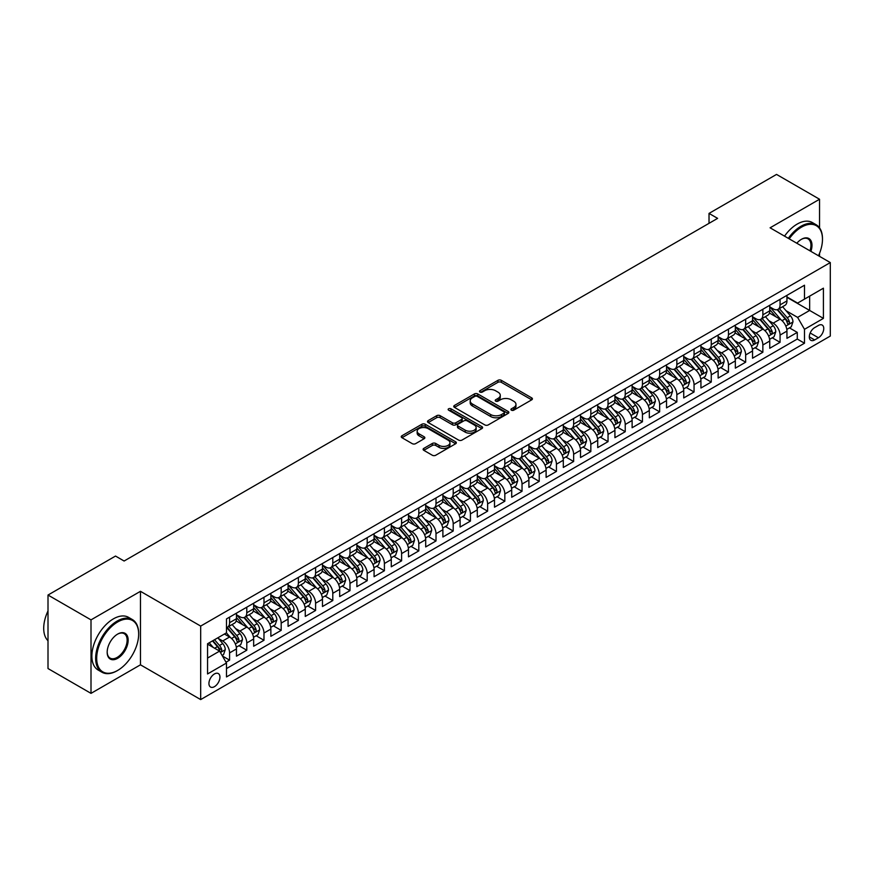 <?xml version="1.0" encoding="UTF-8"?>
<svg xmlns="http://www.w3.org/2000/svg" width="874" height="874" viewBox="0 0 874 874"><rect width="100%" height="100%" fill="white"/><g stroke="black" fill="none" stroke-linecap="round" stroke-linejoin="round"><path stroke-width="1.31" d="M511.41 410.19A1.672 0.961 0 0 0 513.77 410.19L531.709 399.833A2.393 1.377 0 0 0 532.408 398.85A2.393 1.377 0 0 0 531.709 397.878L501.315 380.332A2.393 1.377 0 0 0 497.94 380.332L480.001 390.689A1.672 0.961 0 0 0 479.509 391.377A1.672 0.961 0 0 0 480.001 392.055A1.672 0.961 0 0 0 482.361 392.055L484.688 390.711A7.637 4.414 0 0 1 495.492 390.711L498.027 392.175A7.637 4.414 0 0 1 500.267 395.299A7.637 4.414 0 0 1 498.027 398.413L495.7 399.757A1.672 0.961 0 0 0 495.219 400.434A1.672 0.961 0 0 0 495.7 401.122A1.672 0.961 0 0 0 498.071 401.122L500.387 399.779A7.637 4.414 0 0 1 511.192 399.779L513.726 401.242A7.637 4.414 0 0 1 515.966 404.367A7.637 4.414 0 0 1 513.726 407.481L511.41 408.824A1.672 0.961 0 0 0 510.919 409.502A1.672 0.961 0 0 0 511.41 410.19L511.41 408.824M214.436 686.669A7.79 4.49 120 0 0 219.527 679.808A7.79 4.49 120 0 0 218.336 673.57A7.79 4.49 120 0 0 214.436 673.952A7.79 4.49 120 0 0 209.356 680.813A7.79 4.49 120 0 0 210.547 687.051A7.79 4.49 120 0 0 214.436 686.669M423.814 448.384A2.393 1.377 0 0 0 423.114 449.356A2.393 1.377 0 0 0 423.814 450.329L432.335 455.256A2.393 1.377 0 0 0 435.722 455.256L455.638 443.752A2.393 1.377 0 0 0 456.337 442.768A2.393 1.377 0 0 0 455.638 441.796L425.245 424.251A2.393 1.377 0 0 0 421.869 424.251L401.942 435.755A2.393 1.377 0 0 0 401.242 436.727A2.393 1.377 0 0 0 401.942 437.699L412.244 443.653A2.393 1.377 0 0 0 415.62 443.653L424.152 438.726A2.393 1.377 0 0 0 424.851 437.754A2.393 1.377 0 0 0 424.152 436.782L419.039 433.832A6.391 3.693 0 0 1 417.171 431.221A6.391 3.693 0 0 1 421.115 427.812A6.391 3.693 0 0 1 428.074 428.61L448.089 440.168A6.391 3.693 0 0 1 449.957 442.768A6.391 3.693 0 0 1 446.013 446.177A6.391 3.693 0 0 1 439.054 445.379L435.722 443.457A2.393 1.377 0 0 0 432.335 443.457L423.814 448.384L423.814 450.329L432.335 445.445L432.335 443.457M140.463 591.316L91.005 619.874L48.004 595.041L48.004 668.544L91.005 693.366L140.463 664.819L200.681 699.582L200.681 626.079L140.463 591.316L140.463 664.819M819.55 227.874L819.55 199.25L770.092 227.808L830.3 262.571L200.681 626.079M819.55 199.25L776.538 174.418L709.022 213.409L709.022 223.34M48.004 595.041L115.521 556.061L124.119 561.021L717.62 218.369L709.022 213.409M484.852 424.928A2.393 1.377 0 0 0 488.227 424.928L508.155 413.424A2.393 1.377 0 0 0 508.854 412.452A2.393 1.377 0 0 0 508.155 411.479L477.761 393.934A2.393 1.377 0 0 0 474.385 393.934L454.458 405.438A2.393 1.377 0 0 0 453.759 406.41A2.393 1.377 0 0 0 454.458 407.382L484.852 424.928M449.302 410.551A1.672 0.961 0 0 1 450.995 410.78L450.995 408.803L481.902 426.643A2.393 1.377 0 0 1 482.601 427.615A2.393 1.377 0 0 1 481.902 428.588L461.975 440.092A2.393 1.377 0 0 1 458.599 440.092L428.205 422.546L428.205 420.591A2.393 1.377 0 0 0 427.506 421.574A2.393 1.377 0 0 0 428.205 422.546M428.205 420.591L436.727 415.674A2.393 1.377 0 0 1 440.103 415.674L452.437 422.787A2.393 1.377 0 0 0 455.813 422.787L461.472 419.52A2.393 1.377 0 0 0 462.171 418.548A2.393 1.377 0 0 0 461.472 417.575L448.635 410.168A1.672 0.961 0 0 1 448.144 409.48A1.672 0.961 0 0 1 449.181 408.584A1.672 0.961 0 0 1 450.995 408.803M226.005 662.208L229.578 660.143L222.433 656.024M218.38 638.479L222.695 640.981A9.734 5.615 60 0 1 229.578 652.9L236.461 648.923L236.461 656.177L246.785 650.212L238.952 645.7M235.576 628.548L239.902 631.05A9.734 5.615 60 0 1 246.785 642.969L253.657 638.992L253.657 646.247L263.981 640.281L256.158 635.759M252.783 618.617L257.098 621.119A9.734 5.615 60 0 1 263.981 633.027L270.864 629.061L270.864 636.305L281.188 630.351L273.354 625.828M269.99 608.686L274.305 611.177A9.734 5.615 60 0 1 281.188 623.096L288.07 619.131L288.07 626.374L298.384 620.42L290.561 615.897M287.185 598.756L291.512 601.246A9.734 5.615 60 0 1 298.384 613.166L305.266 609.2L305.266 616.443L315.59 610.489L307.768 605.966M304.392 588.825L308.708 591.316A9.734 5.615 60 0 1 315.59 603.235L322.473 599.269L322.473 606.512L332.797 600.558L324.964 596.035M321.588 578.894L325.915 581.385A9.734 5.615 60 0 1 332.797 593.304L339.68 589.327L339.68 596.581L349.993 590.627L342.171 586.104M338.795 568.963L343.111 571.454A9.734 5.615 60 0 1 349.993 583.373L356.876 579.396L356.876 586.651L367.2 580.697L359.367 576.174M356.002 559.032L360.317 561.523A9.734 5.615 60 0 1 367.2 573.442L374.083 569.466L374.083 576.72L384.407 570.755L376.574 566.243M373.198 549.101L377.524 551.592A9.734 5.615 60 0 1 384.407 563.511L391.279 559.535L391.279 566.789L401.603 560.824L393.781 556.312M390.405 539.16L394.72 541.662A9.734 5.615 60 0 1 401.603 553.581L408.486 549.604L408.486 556.858L418.81 550.893L410.977 546.381M407.612 529.229L411.927 531.731A9.734 5.615 60 0 1 418.81 543.65L425.693 539.673L425.693 546.927L436.006 540.962L428.184 536.439M424.808 519.298L429.134 521.789A9.734 5.615 60 0 1 436.006 533.708L442.889 529.742L442.889 536.986L453.213 531.031L445.39 526.509M442.015 509.367L446.33 511.858A9.734 5.615 60 0 1 453.213 523.777L460.095 519.812L460.095 527.055L470.42 521.101L462.586 516.578M459.221 499.436L463.537 501.927A9.734 5.615 60 0 1 470.42 513.846L477.302 509.881L477.302 517.124L487.616 511.17L479.793 506.647M476.417 489.506L480.733 491.996A9.734 5.615 60 0 1 487.616 503.916L494.498 499.939L494.498 507.193L504.822 501.239L497 496.716M493.624 479.575L497.94 482.066A9.734 5.615 60 0 1 504.822 493.985L511.705 490.008L511.705 497.262L522.029 491.308L514.196 486.785M510.82 469.644L515.147 472.135A9.734 5.615 60 0 1 522.029 484.054L528.901 480.077L528.901 487.331L539.225 481.366L531.403 476.854M528.027 459.713L532.342 462.204A9.734 5.615 60 0 1 539.225 474.123L546.108 470.146L546.108 477.401L556.432 471.436L548.599 466.924M545.234 449.782L549.549 452.273A9.734 5.615 60 0 1 556.432 464.192L563.315 460.216L563.315 467.47L573.639 461.505L565.806 456.993M562.43 439.841L566.756 442.342A9.734 5.615 60 0 1 573.639 454.262L580.511 450.285L580.511 457.539L590.835 451.574L583.013 447.051M579.637 429.91L583.952 432.412A9.734 5.615 60 0 1 590.835 444.32L597.718 440.354L597.718 447.597L608.042 441.643L600.209 437.12M596.844 419.979L601.159 422.47A9.734 5.615 60 0 1 608.042 434.389L614.925 430.423L614.925 437.666L625.238 431.712L617.415 427.189M614.04 410.048L618.366 412.539A9.734 5.615 60 0 1 625.238 424.458L632.12 420.492L632.12 427.736L642.445 421.781L634.622 417.259M631.246 400.117L635.562 402.608A9.734 5.615 60 0 1 642.445 414.527L649.327 410.562L649.327 417.805L659.651 411.851L651.818 407.328M648.442 390.186L652.769 392.677A9.734 5.615 60 0 1 659.651 404.596L666.534 400.62L666.534 407.874L676.847 401.92L669.025 397.397M665.649 380.256L669.965 382.746A9.734 5.615 60 0 1 676.847 394.666L683.73 390.689L683.73 397.943L694.054 391.989L686.221 387.466M682.856 370.325L687.172 372.816A9.734 5.615 60 0 1 694.054 384.735L700.937 380.758L700.937 388.012L711.261 382.047L703.428 377.535M700.052 360.394L704.378 362.885A9.734 5.615 60 0 1 711.261 374.804L718.133 370.827L718.133 378.081L728.457 372.116L720.635 367.604M717.259 350.452L721.574 352.954A9.734 5.615 60 0 1 728.457 364.873L735.34 360.896L735.34 368.151L745.664 362.186L737.831 357.674M734.466 340.521L738.781 343.023A9.734 5.615 60 0 1 745.664 354.942L752.547 350.966L752.547 358.22L762.86 352.255L755.038 347.732M751.662 330.591L755.988 333.081A9.734 5.615 60 0 1 762.86 345.001L769.743 341.035L769.743 348.278L780.067 342.324L780.067 335.07A9.734 5.615 -120 0 0 773.184 323.151L768.869 320.66M772.245 337.801L780.067 342.324M236.461 648.923A9.734 5.615 -120 0 0 229.578 637.004L224.41 634.021M253.657 638.992A9.734 5.615 -120 0 0 246.785 627.073L236.144 620.933M270.864 629.061A9.734 5.615 -120 0 0 263.981 617.142L253.34 611.002M288.07 619.131A9.734 5.615 -120 0 0 281.188 607.212L270.547 601.072M305.266 609.2A9.734 5.615 -120 0 0 298.384 597.281L287.754 591.13M322.473 599.269A9.734 5.615 -120 0 0 315.59 587.35L304.95 581.199M339.68 589.327A9.734 5.615 -120 0 0 332.797 577.408L322.156 571.268M356.876 579.396A9.734 5.615 -120 0 0 349.993 567.477L339.363 561.337M374.083 569.466A9.734 5.615 -120 0 0 367.2 557.546L356.559 551.407M391.279 559.535A9.734 5.615 -120 0 0 384.407 547.616L373.766 541.476M408.486 549.604A9.734 5.615 -120 0 0 401.603 537.685L390.962 531.545M425.693 539.673A9.734 5.615 -120 0 0 418.81 527.754L408.169 521.614M442.889 529.742A9.734 5.615 -120 0 0 436.006 517.823L425.376 511.683M460.095 519.812A9.734 5.615 -120 0 0 453.213 507.892L442.572 501.752M477.302 509.881A9.734 5.615 -120 0 0 470.42 497.962L459.779 491.811M494.498 499.939A9.734 5.615 -120 0 0 487.616 488.031L476.986 481.88M511.705 490.008A9.734 5.615 -120 0 0 504.822 478.089L494.181 471.949M528.901 480.077A9.734 5.615 -120 0 0 522.029 468.158L511.388 462.018M546.108 470.146A9.734 5.615 -120 0 0 539.225 458.227L528.584 452.087M563.315 460.216A9.734 5.615 -120 0 0 556.432 448.296L545.791 442.157M580.511 450.285A9.734 5.615 -120 0 0 573.639 438.366L562.998 432.226M597.718 440.354A9.734 5.615 -120 0 0 590.835 428.435L580.194 422.295M614.925 430.423A9.734 5.615 -120 0 0 608.042 418.504L597.401 412.364M632.12 420.492A9.734 5.615 -120 0 0 625.238 408.573L614.608 402.422M649.327 410.562A9.734 5.615 -120 0 0 642.445 398.642L631.804 392.492M666.534 400.62A9.734 5.615 -120 0 0 659.651 388.701L649.011 382.561M683.73 390.689A9.734 5.615 -120 0 0 676.847 378.77L666.207 372.63M700.937 380.758A9.734 5.615 -120 0 0 694.054 368.839L683.413 362.699M718.133 370.827A9.734 5.615 -120 0 0 711.261 358.908L700.62 352.768M735.34 360.896A9.734 5.615 -120 0 0 728.457 348.977L717.816 342.837M752.547 350.966A9.734 5.615 -120 0 0 745.664 339.046L735.023 332.907M769.743 341.035A9.734 5.615 -120 0 0 762.86 329.116L752.23 322.976M818.435 325.445L814.644 327.63A7.538 4.359 120 0 0 809.717 334.272A7.538 4.359 120 0 0 810.875 340.314A7.538 4.359 120 0 0 814.644 339.942L818.435 337.757A7.538 4.359 120 0 0 823.352 331.104A7.538 4.359 120 0 0 822.205 325.062A7.538 4.359 120 0 0 818.435 325.445M200.681 699.582L830.3 336.064L830.3 262.571M207.553 658.056L219.603 651.108L226.475 663.027L226.475 676.935L804.495 343.22L804.495 329.312L797.612 317.393L786.076 310.729M226.475 663.027L207.553 673.952L207.553 643.756L226.475 632.831L226.475 618.923L804.495 285.219L804.495 299.116L823.417 288.191L823.417 318.387L804.495 329.312M236.461 614.761L239.902 616.749A9.734 5.615 60 0 0 244.764 617.23L251.646 613.253A9.734 5.615 -120 0 0 253.657 608.796L253.657 603.235M253.657 604.83L257.098 606.807A9.734 5.615 60 0 0 261.971 607.299L268.853 603.322A9.734 5.615 -120 0 0 270.864 598.865L270.864 593.304M270.864 594.888L274.305 596.876A9.734 5.615 60 0 0 279.167 597.357L286.049 593.391A9.734 5.615 -120 0 0 288.07 588.934L288.07 583.373M288.07 584.957L291.512 586.946A9.734 5.615 60 0 0 296.373 587.426L303.256 583.461A9.734 5.615 -120 0 0 305.266 579.003L305.266 573.442M305.266 575.026L308.708 577.015A9.734 5.615 60 0 0 313.58 577.495L320.452 573.53A9.734 5.615 -120 0 0 322.473 569.072L322.473 563.511M322.473 565.096L325.915 567.084A9.734 5.615 60 0 0 330.776 567.565L337.659 563.588A9.734 5.615 -120 0 0 339.68 559.142L339.68 553.581M339.68 555.165L343.111 557.153A9.734 5.615 60 0 0 347.983 557.634L354.866 553.657A9.734 5.615 -120 0 0 356.876 549.211L356.876 543.639M356.876 545.234L360.317 547.222A9.734 5.615 60 0 0 365.179 547.703L372.062 543.726A9.734 5.615 -120 0 0 374.083 539.269L374.083 533.708M374.083 535.303L377.524 537.292A9.734 5.615 60 0 0 382.386 537.772L389.269 533.796A9.734 5.615 -120 0 0 391.279 529.338L391.279 523.777M391.279 525.372L394.72 527.361A9.734 5.615 60 0 0 399.593 527.841L406.476 523.865A9.734 5.615 -120 0 0 408.486 519.407L408.486 513.846M408.486 515.442L411.927 517.419A9.734 5.615 60 0 0 416.789 517.911L423.672 513.934A9.734 5.615 -120 0 0 425.693 509.476L425.693 503.916M425.693 505.511L429.134 507.488A9.734 5.615 60 0 0 433.996 507.969L440.878 504.003A9.734 5.615 -120 0 0 442.889 499.546L442.889 493.985M442.889 495.569L446.33 497.557A9.734 5.615 60 0 0 451.202 498.038L458.074 494.072A9.734 5.615 -120 0 0 460.095 489.615L460.095 484.054M460.095 485.638L463.537 487.626A9.734 5.615 60 0 0 468.398 488.107L475.281 484.141A9.734 5.615 -120 0 0 477.302 479.684L477.302 474.123M477.302 475.707L480.733 477.696A9.734 5.615 60 0 0 485.605 478.176L492.488 474.211A9.734 5.615 -120 0 0 494.498 469.753L494.498 464.192M494.498 465.776L497.94 467.765A9.734 5.615 60 0 0 502.801 468.246L509.684 464.269A9.734 5.615 -120 0 0 511.705 459.822L511.705 454.262M511.705 455.846L515.147 457.834A9.734 5.615 60 0 0 520.008 458.315L526.891 454.338A9.734 5.615 -120 0 0 528.901 449.892L528.901 444.32M528.901 445.915L532.342 447.903A9.734 5.615 60 0 0 537.215 448.384L544.098 444.407A9.734 5.615 -120 0 0 546.108 439.95L546.108 434.389M546.108 435.984L549.549 437.972A9.734 5.615 60 0 0 554.411 438.453L561.294 434.476A9.734 5.615 -120 0 0 563.315 430.019L563.315 424.458M563.315 426.053L566.756 428.042A9.734 5.615 60 0 0 571.618 428.522L578.501 424.546A9.734 5.615 -120 0 0 580.511 420.088L580.511 414.527M580.511 416.122L583.952 418.1A9.734 5.615 60 0 0 588.825 418.591L595.707 414.615A9.734 5.615 -120 0 0 597.718 410.157L597.718 404.596M597.718 406.181L601.159 408.169A9.734 5.615 60 0 0 606.021 408.65L612.903 404.684A9.734 5.615 -120 0 0 614.925 400.226L614.925 394.666M614.925 396.25L618.366 398.238A9.734 5.615 60 0 0 623.228 398.719L630.11 394.753A9.734 5.615 -120 0 0 632.12 390.296L632.12 384.735M632.12 386.319L635.562 388.307A9.734 5.615 60 0 0 640.434 388.788L647.306 384.822A9.734 5.615 -120 0 0 649.327 380.365L649.327 374.804M649.327 376.388L652.769 378.376A9.734 5.615 60 0 0 657.63 378.857L664.513 374.88A9.734 5.615 -120 0 0 666.534 370.434L666.534 364.873M666.534 366.457L669.965 368.446A9.734 5.615 60 0 0 674.837 368.926L681.72 364.95A9.734 5.615 -120 0 0 683.73 360.503L683.73 354.931M683.73 356.526L687.172 358.515A9.734 5.615 60 0 0 692.033 358.996L698.916 355.019A9.734 5.615 -120 0 0 700.937 350.561L700.937 345.001M700.937 346.596L704.378 348.584A9.734 5.615 60 0 0 709.24 349.065L716.123 345.088A9.734 5.615 -120 0 0 718.133 340.631L718.133 335.07M718.133 336.665L721.574 338.653A9.734 5.615 60 0 0 726.447 339.134L733.33 335.157A9.734 5.615 -120 0 0 735.34 330.7L735.34 325.139M735.34 326.734L738.781 328.711A9.734 5.615 60 0 0 743.643 329.203L750.526 325.226A9.734 5.615 -120 0 0 752.547 320.769L752.547 315.208M752.547 316.803L755.988 318.781A9.734 5.615 60 0 0 760.85 319.261L767.733 315.296A9.734 5.615 -120 0 0 769.743 310.838L769.743 305.277M226.475 668.588L797.274 339.046L797.274 332.393L786.95 338.347L786.95 331.104A9.734 5.615 -120 0 0 780.067 319.185L769.426 313.045M769.743 306.861L773.184 308.85A9.734 5.615 -120 0 0 778.057 309.33A9.734 5.615 -120 0 0 780.067 304.884L780.067 299.312M778.057 309.33L784.928 305.365A9.734 5.615 -120 0 0 786.95 300.907L786.95 295.346M229.578 617.142L229.578 622.703A9.734 5.615 60 0 1 227.557 627.161A9.734 5.615 60 0 1 226.475 627.554M227.557 627.161L234.44 623.184A9.734 5.615 -120 0 0 236.461 618.726L236.461 613.166M246.785 607.212L246.785 612.772A9.734 5.615 60 0 1 244.764 617.23M263.981 597.281L263.981 602.841A9.734 5.615 60 0 1 261.971 607.299M281.188 587.35L281.188 592.911A9.734 5.615 60 0 1 279.167 597.357M298.384 577.408L298.384 582.98A9.734 5.615 60 0 1 296.373 587.426M315.59 567.477L315.59 573.038A9.734 5.615 60 0 1 313.58 577.495M332.797 557.546L332.797 563.107A9.734 5.615 60 0 1 330.776 567.565M349.993 547.616L349.993 553.176A9.734 5.615 60 0 1 347.983 557.634M367.2 537.685L367.2 543.246A9.734 5.615 60 0 1 365.179 547.703M384.407 527.754L384.407 533.315A9.734 5.615 60 0 1 382.386 537.772M401.603 517.823L401.603 523.384A9.734 5.615 60 0 1 399.593 527.841M418.81 507.892L418.81 513.453A9.734 5.615 60 0 1 416.789 517.911M436.006 497.962L436.006 503.522A9.734 5.615 60 0 1 433.996 507.969M453.213 488.02L453.213 493.591A9.734 5.615 60 0 1 451.202 498.038M470.42 478.089L470.42 483.661A9.734 5.615 60 0 1 468.398 488.107M487.616 468.158L487.616 473.719A9.734 5.615 60 0 1 485.605 478.176M504.822 458.227L504.822 463.788A9.734 5.615 60 0 1 502.801 468.246M522.029 448.296L522.029 453.857A9.734 5.615 60 0 1 520.008 458.315M539.225 438.366L539.225 443.926A9.734 5.615 60 0 1 537.215 448.384M556.432 428.435L556.432 433.996A9.734 5.615 60 0 1 554.411 438.453M573.639 418.504L573.639 424.065A9.734 5.615 60 0 1 571.618 428.522M590.835 408.573L590.835 414.134A9.734 5.615 60 0 1 588.825 418.591M608.042 398.642L608.042 404.203A9.734 5.615 60 0 1 606.021 408.65M625.238 388.701L625.238 394.272A9.734 5.615 60 0 1 623.228 398.719M642.445 378.77L642.445 384.331A9.734 5.615 60 0 1 640.434 388.788M659.651 368.839L659.651 374.4A9.734 5.615 60 0 1 657.63 378.857M676.847 358.908L676.847 364.469A9.734 5.615 60 0 1 674.837 368.926M694.054 348.977L694.054 354.538A9.734 5.615 60 0 1 692.033 358.996M711.261 339.046L711.261 344.607A9.734 5.615 60 0 1 709.24 349.065M728.457 329.116L728.457 334.676A9.734 5.615 60 0 1 726.447 339.134M745.664 319.185L745.664 324.746A9.734 5.615 60 0 1 743.643 329.203M762.86 309.254L762.86 314.815A9.734 5.615 60 0 1 760.85 319.261M762.86 345.001L762.86 352.255M745.664 354.942L745.664 362.186M728.457 364.873L728.457 372.116M711.261 374.804L711.261 382.047M694.054 384.735L694.054 391.989M676.847 394.666L676.847 401.92M659.651 404.596L659.651 411.851M642.445 414.527L642.445 421.781M625.238 424.458L625.238 431.712M608.042 434.389L608.042 441.643M590.835 444.32L590.835 451.574M573.639 454.262L573.639 461.505M556.432 464.192L556.432 471.436M539.225 474.123L539.225 481.366M522.029 484.054L522.029 491.308M504.822 493.985L504.822 501.239M487.616 503.916L487.616 511.17M470.42 513.846L470.42 521.101M453.213 523.777L453.213 531.031M436.006 533.708L436.006 540.962M418.81 543.65L418.81 550.893M401.603 553.581L401.603 560.824M384.407 563.511L384.407 570.755M367.2 573.442L367.2 580.697M349.993 583.373L349.993 590.627M332.797 593.304L332.797 600.558M315.59 603.235L315.59 610.489M298.384 613.166L298.384 620.42M281.188 623.096L281.188 630.351M263.981 633.027L263.981 640.281M246.785 642.969L246.785 650.212M229.578 652.9L229.578 660.143M219.603 651.108L207.553 644.16M797.612 317.393L809.652 310.445L809.652 296.144L823.417 288.191M786.95 297.335L823.417 318.387M786.95 296.931L797.612 303.092L804.495 299.116M819.55 256.366L819.55 253.307M91.005 619.874L91.005 693.366M789.441 327.87L797.274 332.393M797.274 339.046L804.495 343.22M512.077 410.419L513.726 409.469A7.637 4.414 0 0 0 515.966 406.344L515.966 404.367M500.267 395.299L500.267 397.277A7.637 4.414 0 0 1 498.027 400.401L496.377 401.352M531.676 399.844L501.315 382.32A2.393 1.377 0 0 0 497.94 382.32L480.667 392.295M508.122 413.446L477.761 395.922A2.393 1.377 0 0 0 474.385 395.922L454.491 407.404L454.458 405.438M503.937 413.14A1.672 0.961 0 0 0 504.429 412.452A1.672 0.961 0 0 0 503.937 411.774L477.259 396.37A1.672 0.961 0 0 0 474.888 396.37L472.441 397.779A7.637 4.414 0 0 0 470.201 400.904A7.637 4.414 0 0 0 472.441 404.017L490.685 414.549A7.637 4.414 0 0 0 501.49 414.549L503.937 413.14L503.937 415.117A1.672 0.961 0 0 0 504.429 414.44L504.429 412.452M470.201 400.904L470.201 402.892A7.637 4.414 0 0 0 472.441 406.006L472.441 404.017M503.937 415.117L501.49 416.537A7.637 4.414 0 0 1 490.685 416.537L472.441 406.006M428.238 422.557L436.727 417.663L436.727 415.674M462.171 418.548L462.171 420.536A2.393 1.377 0 0 1 461.472 421.508L455.813 424.775A2.393 1.377 0 0 1 452.437 424.775L440.103 417.663A2.393 1.377 0 0 0 436.727 417.663M450.995 410.78L481.869 428.61M465.23 430.172A6.391 3.693 0 0 0 472.189 430.969A6.391 3.693 0 0 0 476.133 427.561A6.391 3.693 0 0 0 474.254 424.961L467.208 420.886A2.393 1.377 0 0 0 463.832 420.886L458.173 424.152A2.393 1.377 0 0 0 457.473 425.125A2.393 1.377 0 0 0 458.173 426.097L465.23 430.172L465.23 432.16A6.391 3.693 0 0 0 472.189 432.958A6.391 3.693 0 0 0 476.133 429.549L476.133 427.561M457.473 425.125L457.473 427.113A2.393 1.377 0 0 0 458.173 428.085L458.173 426.097M465.23 432.16L458.173 428.085M449.957 442.768L449.957 444.757A6.391 3.693 0 0 1 446.013 448.165A6.391 3.693 0 0 1 439.054 447.368L435.722 445.445A2.393 1.377 0 0 0 432.335 445.445M417.171 431.221L417.171 433.209A6.391 3.693 0 0 0 419.039 435.82L419.039 433.832M424.119 438.748L419.039 435.82M455.638 441.796L455.638 443.752L425.245 426.239A2.393 1.377 0 0 0 421.869 426.239L401.974 437.721M786.808 329.4L791.254 326.832L792.969 321.861A6.446 3.725 -120 0 0 790.457 315.809L782.601 306.708M781.028 319.808L771.698 309.014A18.616 10.75 -120 0 0 769.743 306.971M775.915 316.781L770.693 310.751A15.448 8.915 -120 0 0 769.743 309.713M777.172 309.68L785.125 318.89A6.446 3.725 60 0 1 787.419 323.325C788.392 324.625 789.08 324.232 789.484 322.135A6.446 3.725 -120 0 0 787.19 317.699L779.335 308.598M777.641 309.538L786.185 319.425A3.288 1.901 60 0 1 787.015 320.714L789.484 322.135M787.419 323.325L787.889 324.09M818.501 255.754A29.683 17.141 120 0 0 822.478 239.279A29.683 17.141 120 0 0 801.48 227.164A29.683 17.141 120 0 0 789.2 238.842M788.315 238.329A30.415 17.556 -60 0 1 800.966 226.268A30.415 17.556 -60 0 1 816.174 224.76A30.415 17.556 -60 0 1 822.478 238.678A30.415 17.556 -60 0 1 822.467 238.984M796.815 243.234A14.836 8.565 -60 0 1 801.48 239.279L801.48 239.279A14.836 8.565 -60 0 1 810.886 251.362M784.535 236.144A30.415 17.556 -60 0 1 797.186 224.083A30.415 17.556 -60 0 1 812.394 222.575L816.174 224.76M809.98 250.838A14.115 8.15 120 0 0 808.024 238.875A14.115 8.15 120 0 0 801.229 239.432M117.16 670.729L117.673 670.424A29.683 17.141 120 0 0 138.66 634.076A29.683 17.141 120 0 0 117.673 621.96A29.683 17.141 120 0 0 96.686 658.308A29.683 17.141 120 0 0 117.673 670.424L117.16 670.729A30.415 17.556 -60 0 1 101.952 672.226A30.415 17.556 -60 0 1 97.287 647.863A30.415 17.556 -60 0 1 117.16 621.064A30.415 17.556 -60 0 1 132.356 619.557A30.415 17.556 -60 0 1 138.66 633.475A30.415 17.556 -60 0 1 138.66 633.781M117.673 658.308A14.836 8.565 -60 0 1 107.174 652.255A14.836 8.565 -60 0 1 117.673 634.076L117.673 634.076A14.836 8.565 -60 0 1 128.161 640.129A14.836 8.565 -60 0 1 117.673 658.308M107.185 651.949A14.115 8.15 120 0 0 110.102 658.111A14.115 8.15 120 0 0 117.16 657.412A14.115 8.15 120 0 0 126.369 644.979A14.115 8.15 120 0 0 124.206 633.672A14.115 8.15 120 0 0 117.411 634.229M101.952 672.226L98.161 670.041A30.415 17.556 -60 0 1 93.507 645.678A30.415 17.556 -60 0 1 113.369 618.879A30.415 17.556 -60 0 1 128.576 617.372L132.356 619.557M48.004 640.729A30.415 17.556 -60 0 1 48.004 610.937M769.601 339.331L774.047 336.763L775.762 331.792A6.446 3.725 -120 0 0 773.261 325.74L765.395 316.639M763.821 329.738L754.502 318.955A18.616 10.75 -120 0 0 752.547 316.901M758.708 326.712L753.497 320.682A15.448 8.915 -120 0 0 752.547 319.644M759.976 319.622L767.918 328.821A6.446 3.725 60 0 1 770.223 333.267C771.185 334.556 771.873 334.163 772.288 332.065A6.446 3.725 -120 0 0 769.983 327.63L762.128 318.529M760.446 319.469L768.978 329.356A3.288 1.901 60 0 1 769.808 330.645L772.288 332.065M770.223 333.267L770.693 334.021M752.394 349.261L756.84 346.694L758.566 341.723A6.446 3.725 -120 0 0 756.054 335.671L748.188 326.57M746.615 339.68L737.295 328.886A18.616 10.75 -120 0 0 735.34 326.832M741.502 336.643L736.29 330.612A15.448 8.915 -120 0 0 735.34 329.574M742.769 329.553L750.722 338.751A6.446 3.725 60 0 1 753.017 343.198C753.989 344.487 754.677 344.094 755.081 342.007A6.446 3.725 -120 0 0 752.787 337.561L744.921 328.46M743.239 329.4L751.782 339.287A3.288 1.901 60 0 1 752.612 340.576L755.081 342.007M753.017 343.198L753.486 343.963M735.198 359.192L739.644 356.625L741.36 351.654A6.446 3.725 -120 0 0 738.847 345.601L730.992 336.501M729.419 349.611L720.089 338.817A18.616 10.75 -120 0 0 718.133 336.774M724.306 346.574L719.094 340.543A15.448 8.915 -120 0 0 718.133 339.505M725.562 339.483L733.515 348.682A6.446 3.725 60 0 1 735.821 353.129C736.782 354.418 737.47 354.025 737.885 351.938A6.446 3.725 -120 0 0 735.58 347.491L727.725 338.391M726.032 339.331L734.575 349.218A3.288 1.901 60 0 1 735.405 350.507L737.885 351.938M735.821 353.129L736.279 353.894M717.991 369.123L722.437 366.556L724.153 361.596A6.446 3.725 -120 0 0 721.651 355.543L713.785 346.443M712.212 359.542L702.893 348.748A18.616 10.75 -120 0 0 700.937 346.705M707.099 356.516L701.888 350.474A15.448 8.915 -120 0 0 700.937 349.436M708.366 349.414L716.319 358.613A6.446 3.725 60 0 1 718.614 363.06C719.586 364.36 720.274 363.955 720.679 361.869A6.446 3.725 -120 0 0 718.373 357.422L710.518 348.322M708.836 349.261L717.379 359.148A3.288 1.901 60 0 1 718.199 360.438L720.679 361.869M718.614 363.06L719.084 363.824M700.795 379.054L705.231 376.486L706.957 371.526A6.446 3.725 -120 0 0 704.444 365.474L696.589 356.373M695.005 369.473L685.686 358.679A18.616 10.75 -120 0 0 683.73 356.636M689.903 366.446L684.681 360.405A15.448 8.915 -120 0 0 683.73 359.367M691.159 359.345L699.113 368.544A6.446 3.725 60 0 1 701.407 372.99C702.379 374.291 703.067 373.886 703.472 371.8A6.446 3.725 -120 0 0 701.177 367.353L693.311 358.253M691.629 359.192L700.172 369.079A3.288 1.901 60 0 1 701.003 370.368L703.472 371.8M701.407 372.99L701.877 373.755M683.588 388.985L688.035 386.417L689.75 381.457A6.446 3.725 -120 0 0 687.237 375.405L679.382 366.304M677.809 379.403L668.49 368.609A18.616 10.75 -120 0 0 666.534 366.567M672.696 376.377L667.485 370.336A15.448 8.915 -120 0 0 666.534 369.298M673.963 369.276L681.906 378.486A6.446 3.725 60 0 1 684.211 382.921C685.172 384.221 685.861 383.817 686.276 381.73A6.446 3.725 -120 0 0 683.971 377.284L676.115 368.183M674.422 369.123L682.965 379.021A3.288 1.901 60 0 1 683.796 380.299L686.276 381.73M684.211 382.921L684.681 383.686M666.381 398.915L670.828 396.359L672.554 391.388A6.446 3.725 -120 0 0 670.041 385.336L662.175 376.235M660.602 389.334L651.283 378.54A18.616 10.75 -120 0 0 649.327 376.497M655.489 386.308L650.278 380.266A15.448 8.915 -120 0 0 649.327 379.229M656.756 379.207L664.71 388.417A6.446 3.725 60 0 1 667.004 392.852C667.976 394.152 668.665 393.748 669.069 391.661A6.446 3.725 -120 0 0 666.775 387.226L658.909 378.125M657.226 379.054L665.769 388.952A3.288 1.901 60 0 1 666.589 390.23L669.069 391.661M667.004 392.852L667.474 393.617M649.185 408.857L653.632 406.29L655.347 401.319A6.446 3.725 -120 0 0 652.834 395.267L644.979 386.166M643.406 399.265L634.076 388.471A18.616 10.75 -120 0 0 632.12 386.428M638.293 396.239L633.071 390.197A15.448 8.915 -120 0 0 632.12 389.159M639.549 389.138L647.503 398.347A6.446 3.725 60 0 1 649.797 402.783C650.769 404.083 651.458 403.69 651.862 401.592A6.446 3.725 -120 0 0 649.568 397.157L641.713 388.056M640.019 388.985L648.563 398.883A3.288 1.901 60 0 1 649.393 400.161L651.862 401.592M649.797 402.783L650.267 403.548M631.978 418.788L636.425 416.221L638.14 411.25A6.446 3.725 -120 0 0 635.638 405.197L627.772 396.097M626.199 409.196L616.88 398.402A18.616 10.75 -120 0 0 614.925 396.359M621.086 406.17L615.875 400.139A15.448 8.915 -120 0 0 614.925 399.101M622.354 399.068L630.296 408.278A6.446 3.725 60 0 1 632.601 412.714C633.563 414.014 634.251 413.621 634.666 411.523A6.446 3.725 -120 0 0 632.361 407.087L624.506 397.987M622.812 398.926L631.356 408.813A3.288 1.901 60 0 1 632.186 410.092L634.666 411.523M632.601 412.714L633.071 413.478M614.772 428.719L619.218 426.151L620.944 421.181A6.446 3.725 -120 0 0 618.431 415.128L610.565 406.028M608.992 419.127L599.673 408.344A18.616 10.75 -120 0 0 597.718 406.29M603.879 416.1L598.668 410.07A15.448 8.915 -120 0 0 597.718 409.032M605.147 408.999L613.1 418.209A6.446 3.725 60 0 1 615.394 422.645C616.367 423.945 617.055 423.551 617.459 421.454A6.446 3.725 -120 0 0 615.165 417.018L607.299 407.918M605.616 408.857L614.16 418.744A3.288 1.901 60 0 1 614.99 420.033L617.459 421.454M615.394 422.645L615.864 423.409M597.576 438.65L602.022 436.082L603.737 431.111A6.446 3.725 -120 0 0 601.225 425.059L593.37 415.958M591.796 429.058L582.466 418.275A18.616 10.75 -120 0 0 580.511 416.221M586.683 426.031L581.461 420.001A15.448 8.915 -120 0 0 580.511 418.963M587.94 418.941L595.893 428.14A6.446 3.725 60 0 1 598.198 432.586C599.16 433.875 599.848 433.482 600.252 431.385A6.446 3.725 -120 0 0 597.958 426.949L590.103 417.848M588.41 418.788L596.953 428.675A3.288 1.901 60 0 1 597.783 429.964L600.252 431.385M598.198 432.586L598.657 433.351M580.369 448.581L584.815 446.013L586.53 441.042A6.446 3.725 -120 0 0 584.029 434.99L576.163 425.889M574.589 438.999L565.27 428.205A18.616 10.75 -120 0 0 563.315 426.151M569.477 435.962L564.265 429.932A15.448 8.915 -120 0 0 563.315 428.894M570.744 428.872L578.686 438.071A6.446 3.725 60 0 1 580.991 442.517C581.964 443.806 582.652 443.413 583.056 441.326A6.446 3.725 -120 0 0 580.751 436.88L572.896 427.779M571.214 428.719L579.746 438.606A3.288 1.901 60 0 1 580.576 439.895L583.056 441.326M580.991 442.517L581.461 443.282M563.162 458.511L567.608 455.944L569.335 450.984A6.446 3.725 -120 0 0 566.822 444.921L558.967 435.82M557.383 448.93L548.064 438.136A18.616 10.75 -120 0 0 546.108 436.093M552.27 445.893L547.058 439.862A15.448 8.915 -120 0 0 546.108 438.824M553.537 438.803L561.49 448.001A6.446 3.725 60 0 1 563.785 452.448C564.757 453.737 565.445 453.344 565.849 451.257A6.446 3.725 -120 0 0 563.555 446.811L555.689 437.71M554.007 438.65L562.55 448.537A3.288 1.901 60 0 1 563.38 449.826L565.849 451.257M563.785 452.448L564.254 453.213M545.966 468.442L550.412 465.875L552.128 460.915A6.446 3.725 -120 0 0 549.615 454.862L541.76 445.762M540.187 458.861L530.868 448.067A18.616 10.75 -120 0 0 528.901 446.024M535.074 455.835L529.863 449.793A15.448 8.915 -120 0 0 528.901 448.755M536.341 448.733L544.284 457.932A6.446 3.725 60 0 1 546.589 462.379C547.55 463.679 548.238 463.275 548.654 461.188A6.446 3.725 -120 0 0 546.348 456.741L538.493 447.641M536.8 448.581L545.343 458.468A3.288 1.901 60 0 1 546.174 459.757L548.654 461.188M546.589 462.379L547.058 463.144M528.759 478.373L533.206 475.806L534.932 470.846A6.446 3.725 -120 0 0 532.419 464.793L524.553 455.693M522.98 468.792L513.661 457.998A18.616 10.75 -120 0 0 511.705 455.955M517.867 465.766L512.656 459.724A15.448 8.915 -120 0 0 511.705 458.686M519.134 458.664L527.088 467.863A6.446 3.725 60 0 1 529.382 472.31C530.354 473.61 531.042 473.205 531.447 471.119A6.446 3.725 -120 0 0 529.152 466.672L521.286 457.572M519.604 458.511L528.147 468.409A3.288 1.901 60 0 1 528.967 469.688L531.447 471.119M529.382 472.31L529.852 473.074M511.563 488.304L515.999 485.736L517.725 480.776A6.446 3.725 -120 0 0 515.212 474.724L507.357 465.623M505.773 478.723L496.454 467.929A18.616 10.75 -120 0 0 494.498 465.886M500.671 475.696L495.449 469.655A15.448 8.915 -120 0 0 494.498 468.617M501.927 468.595L509.881 477.805A6.446 3.725 60 0 1 512.175 482.24C513.147 483.541 513.836 483.136 514.24 481.05A6.446 3.725 -120 0 0 511.946 476.614L504.079 467.514M502.397 468.442L510.94 478.34A3.288 1.901 60 0 1 511.771 479.618L514.24 481.05M512.175 482.24L512.645 483.005M494.356 498.235L498.803 495.678L500.518 490.707A6.446 3.725 -120 0 0 498.005 484.655L490.15 475.554M488.577 488.653L479.258 477.859A18.616 10.75 -120 0 0 477.302 475.817M483.464 485.627L478.253 479.586A15.448 8.915 -120 0 0 477.302 478.548M484.731 478.526L492.674 487.736A6.446 3.725 60 0 1 494.979 492.171C495.94 493.471 496.629 493.078 497.044 490.98A6.446 3.725 -120 0 0 494.739 486.545L486.884 477.444M485.19 478.373L493.734 488.271A3.288 1.901 60 0 1 494.564 489.549L497.044 490.98M494.979 492.171L495.449 492.936M477.149 508.176L481.596 505.609L483.322 500.638A6.446 3.725 -120 0 0 480.809 494.586L472.943 485.485M471.37 498.584L462.051 487.79A18.616 10.75 -120 0 0 460.095 485.747M466.257 495.558L461.046 489.516A15.448 8.915 -120 0 0 460.095 488.479M467.524 488.457L475.478 497.667A6.446 3.725 60 0 1 477.772 502.102C478.744 503.402 479.433 503.009 479.837 500.911A6.446 3.725 -120 0 0 477.543 496.476L469.677 487.375M467.994 488.315L476.538 498.202A3.288 1.901 60 0 1 477.357 499.48L479.837 500.911M477.772 502.102L478.242 502.867M459.953 518.107L464.4 515.54L466.115 510.569A6.446 3.725 -120 0 0 463.602 504.517L455.747 495.416M454.174 508.515L444.844 497.721A18.616 10.75 -120 0 0 442.889 495.678M449.061 505.489L443.839 499.458A15.448 8.915 -120 0 0 442.889 498.42M450.318 498.388L458.271 507.597A6.446 3.725 60 0 1 460.565 512.033C461.538 513.333 462.226 512.94 462.63 510.842A6.446 3.725 -120 0 0 460.336 506.407L452.481 497.306M450.787 498.246L459.331 508.133A3.288 1.901 60 0 1 460.161 509.422L462.63 510.842M460.565 512.033L461.035 512.798M442.747 528.038L447.193 525.471L448.908 520.5A6.446 3.725 -120 0 0 446.406 514.447L438.54 505.347M436.967 518.446L427.648 507.663A18.616 10.75 -120 0 0 425.693 505.609M431.854 515.42L426.643 509.389A15.448 8.915 -120 0 0 425.693 508.351M433.122 508.318L441.064 517.528A6.446 3.725 60 0 1 443.369 521.975C444.342 523.264 445.019 522.87 445.434 520.773A6.446 3.725 -120 0 0 443.129 516.337L435.274 507.237M433.591 508.176L442.124 518.063A3.288 1.901 60 0 1 442.954 519.353L445.434 520.773M443.369 521.975L443.839 522.728M425.54 537.969L429.986 535.401L431.712 530.431A6.446 3.725 -120 0 0 429.2 524.378L421.334 515.278M419.76 528.388L410.441 517.594A18.616 10.75 -120 0 0 408.486 515.54M414.647 525.35L409.436 519.32A15.448 8.915 -120 0 0 408.486 518.282M415.915 518.26L423.868 527.459A6.446 3.725 60 0 1 426.162 531.905C427.135 533.195 427.823 532.801 428.227 530.715A6.446 3.725 -120 0 0 425.933 526.268L418.067 517.168M416.385 518.107L424.928 527.994A3.288 1.901 60 0 1 425.758 529.283L428.227 530.715M426.162 531.905L426.632 532.67M408.344 547.9L412.79 545.332L414.505 540.361A6.446 3.725 -120 0 0 411.993 534.309L404.138 525.208M402.564 538.318L393.234 527.525A18.616 10.75 -120 0 0 391.279 525.471M397.452 535.281L392.24 529.251A15.448 8.915 -120 0 0 391.279 528.213M398.708 528.191L406.661 537.39A6.446 3.725 60 0 1 408.966 541.836C409.928 543.125 410.616 542.732 411.031 540.645A6.446 3.725 -120 0 0 408.726 536.199L400.871 527.098M399.178 528.038L407.721 537.925A3.288 1.901 60 0 1 408.551 539.214L411.031 540.645M408.966 541.836L409.425 542.601M391.137 557.831L395.583 555.263L397.299 550.303A6.446 3.725 -120 0 0 394.797 544.251L386.931 535.15M385.358 548.249L376.038 537.455A18.616 10.75 -120 0 0 374.083 535.412M380.245 545.223L375.033 539.182A15.448 8.915 -120 0 0 374.083 538.144M381.512 538.122L389.465 547.321A6.446 3.725 60 0 1 391.76 551.767C392.732 553.067 393.42 552.663 393.824 550.576A6.446 3.725 -120 0 0 391.519 546.13L383.664 537.029M381.982 537.969L390.525 547.856A3.288 1.901 60 0 1 391.344 549.145L393.824 550.576M391.76 551.767L392.229 552.532M373.941 567.761L378.376 565.194L380.103 560.234A6.446 3.725 -120 0 0 377.59 554.182L369.735 545.081M368.151 558.18L358.832 547.386A18.616 10.75 -120 0 0 356.876 545.343M363.049 555.154L357.827 549.112A15.448 8.915 -120 0 0 356.876 548.074M364.305 548.053L372.258 557.251A6.446 3.725 60 0 1 374.553 561.698C375.525 562.998 376.213 562.594 376.618 560.507A6.446 3.725 -120 0 0 374.323 556.061L366.457 546.96M364.775 547.9L373.318 557.787A3.288 1.901 60 0 1 374.148 559.076L376.618 560.507M374.553 561.698L375.022 562.463M356.734 577.692L361.181 575.125L362.896 570.165A6.446 3.725 -120 0 0 360.383 564.112L352.528 555.012M350.955 568.111L341.636 557.317A18.616 10.75 -120 0 0 339.68 555.274M345.842 565.085L340.631 559.043A15.448 8.915 -120 0 0 339.68 558.005M347.109 557.983L355.052 567.193A6.446 3.725 60 0 1 357.357 571.629C358.318 572.929 359.006 572.525 359.422 570.438A6.446 3.725 -120 0 0 357.116 565.991L349.261 556.891M347.568 557.831L356.111 567.729A3.288 1.901 60 0 1 356.942 569.007L359.422 570.438M357.357 571.629L357.827 572.394M339.527 587.623L343.974 585.067L345.7 580.096A6.446 3.725 -120 0 0 343.187 574.043L335.321 564.943M333.748 578.042L324.429 567.248A18.616 10.75 -120 0 0 322.473 565.205M328.635 575.016L323.424 568.974A15.448 8.915 -120 0 0 322.473 567.936M329.902 567.914L337.856 577.124A6.446 3.725 60 0 1 340.15 581.56C341.122 582.86 341.81 582.455 342.215 580.369A6.446 3.725 -120 0 0 339.92 575.933L332.054 566.833M330.372 567.761L338.915 577.659A3.288 1.901 60 0 1 339.735 578.938L342.215 580.369M340.15 581.56L340.62 582.324M322.331 597.565L326.778 594.997L328.493 590.026A6.446 3.725 -120 0 0 325.98 583.974L318.125 574.874M316.552 587.973L307.222 577.179A18.616 10.75 -120 0 0 305.266 575.136M311.439 584.946L306.217 578.905A15.448 8.915 -120 0 0 305.266 577.867M312.695 577.845L320.649 587.055A6.446 3.725 60 0 1 322.943 591.49C323.915 592.791 324.604 592.397 325.008 590.3A6.446 3.725 -120 0 0 322.714 585.864L314.858 576.764M313.165 577.692L321.708 587.59A3.288 1.901 60 0 1 322.539 588.868L325.008 590.3M322.943 591.49L323.413 592.255M305.124 607.496L309.571 604.928L311.286 599.957A6.446 3.725 -120 0 0 308.784 593.905L300.918 584.804M299.345 597.903L290.026 587.11A18.616 10.75 -120 0 0 288.07 585.067M294.232 594.877L289.021 588.847A15.448 8.915 -120 0 0 288.07 587.809M295.499 587.776L303.442 596.986A6.446 3.725 60 0 1 305.747 601.421C306.708 602.721 307.397 602.328 307.812 600.23A6.446 3.725 -120 0 0 305.507 595.795L297.652 586.694M295.958 587.634L304.502 597.521A3.288 1.901 60 0 1 305.332 598.799L307.812 600.23M305.747 601.421L306.217 602.186M287.917 617.426L292.364 614.859L294.09 609.888A6.446 3.725 -120 0 0 291.577 603.836L283.711 594.735M282.138 607.834L272.819 597.051A18.616 10.75 -120 0 0 270.864 594.997M277.025 604.808L271.814 598.777A15.448 8.915 -120 0 0 270.864 597.74M278.293 597.707L286.246 606.917A6.446 3.725 60 0 1 288.54 611.352C289.512 612.652 290.201 612.259 290.605 610.161A6.446 3.725 -120 0 0 288.311 605.726L280.445 596.625M278.762 597.565L287.306 607.452A3.288 1.901 60 0 1 288.136 608.741L290.605 610.161M288.54 611.352L289.01 612.117M270.721 627.357L275.168 624.79L276.883 619.819A6.446 3.725 -120 0 0 274.37 613.766L266.515 604.666M264.942 617.765L255.612 606.982A18.616 10.75 -120 0 0 253.657 604.928M259.829 614.739L254.607 608.708A15.448 8.915 -120 0 0 253.657 607.67M261.086 607.649L269.039 616.847A6.446 3.725 60 0 1 271.344 621.294C272.306 622.583 272.994 622.19 273.398 620.092A6.446 3.725 -120 0 0 271.104 615.657L263.249 606.556M261.555 607.496L270.099 617.383A3.288 1.901 60 0 1 270.929 618.672L273.398 620.092M271.344 621.294L271.803 622.059M253.515 637.288L257.961 634.721L259.676 629.75A6.446 3.725 -120 0 0 257.175 623.697L249.308 614.597M247.735 627.707L238.416 616.913A18.616 10.75 -120 0 0 236.461 614.859M242.622 624.67L237.411 618.639A15.448 8.915 -120 0 0 236.461 617.601M243.89 617.579L251.832 626.778A6.446 3.725 60 0 1 254.137 631.225C255.11 632.514 255.798 632.12 256.202 630.034A6.446 3.725 -120 0 0 253.897 625.587L246.042 616.487M244.359 617.426L252.903 627.314A3.288 1.901 60 0 1 253.722 628.603L256.202 630.034M254.137 631.225L254.607 631.989M236.308 647.219L240.754 644.651L242.48 639.692A6.446 3.725 -120 0 0 239.968 633.628L232.113 624.528M230.528 637.638L226.421 632.874M225.416 634.6L224.749 633.836M226.683 627.51L234.636 636.709A6.446 3.725 60 0 1 236.93 641.155C237.903 642.445 238.591 642.051 238.995 639.965A6.446 3.725 -120 0 0 236.701 635.518L228.835 626.418M227.153 627.357L235.696 637.244A3.288 1.901 60 0 1 236.526 638.533L238.995 639.965M236.93 641.155L237.4 641.92M222.094 655.434L223.558 654.582L225.273 649.622A6.446 3.725 -120 0 0 222.761 643.57L217.812 637.834M213.201 647.416L209.214 642.805M208.22 644.542L207.553 643.777M212.48 640.915L217.429 646.64A6.446 3.725 60 0 1 219.735 651.086C220.696 652.386 221.384 651.982 221.799 649.895A6.446 3.725 -120 0 0 219.494 645.449L214.545 639.724M212.885 640.686L218.489 647.175A3.288 1.901 60 0 1 219.319 648.464L221.799 649.895M219.735 651.086L220.204 651.851M222.695 640.981L229.578 637.004M239.902 631.05L246.785 627.073M257.098 621.119L263.981 617.142M274.305 611.177L281.188 607.212M291.512 601.246L298.384 597.281M308.708 591.316L315.59 587.35M325.915 581.385L332.797 577.408M343.111 571.454L349.993 567.477M360.317 561.523L367.2 557.546M377.524 551.592L384.407 547.616M394.72 541.662L401.603 537.685M411.927 531.731L418.81 527.754M429.134 521.789L436.006 517.823M446.33 511.858L453.213 507.892M463.537 501.927L470.42 497.962M480.733 491.996L487.616 488.031M497.94 482.066L504.822 478.089M515.147 472.135L522.029 468.158M532.342 462.204L539.225 458.227M549.549 452.273L556.432 448.296M566.756 442.342L573.639 438.366M583.952 432.412L590.835 428.435M601.159 422.47L608.042 418.504M618.366 412.539L625.238 408.573M635.562 402.608L642.445 398.642M652.769 392.677L659.651 388.701M669.965 382.746L676.847 378.77M687.172 372.816L694.054 368.839M704.378 362.885L711.261 358.908M721.574 352.954L728.457 348.977M738.781 343.023L745.664 339.046M755.988 333.081L762.86 329.116M773.184 323.151L780.067 319.185M780.067 304.884L786.95 300.907M229.578 622.703L236.461 618.726M246.785 612.772L253.657 608.796M263.981 602.841L270.864 598.865M281.188 592.911L288.07 588.934M298.384 582.98L305.266 579.003M315.59 573.038L322.473 569.072M332.797 563.107L339.68 559.142M349.993 553.176L356.876 549.211M367.2 543.246L374.083 539.269M384.407 533.315L391.279 529.338M401.603 523.384L408.486 519.407M418.81 513.453L425.693 509.476M436.006 503.522L442.889 499.546M453.213 493.591L460.095 489.615M470.42 483.661L477.302 479.684M487.616 473.719L494.498 469.753M504.822 463.788L511.705 459.822M522.029 453.857L528.901 449.892M539.225 443.926L546.108 439.95M556.432 433.996L563.315 430.019M573.639 424.065L580.511 420.088M590.835 414.134L597.718 410.157M608.042 404.203L614.925 400.226M625.238 394.272L632.12 390.296M642.445 384.331L649.327 380.365M659.651 374.4L666.534 370.434M676.847 364.469L683.73 360.503M694.054 354.538L700.937 350.561M711.261 344.607L718.133 340.631M728.457 334.676L735.34 330.7M745.664 324.746L752.547 320.769M762.86 314.815L769.743 310.838M780.067 335.07L786.95 331.104M810.176 332.994L818.435 337.757M809.313 336.861L814.644 339.942M513.726 409.469L513.726 407.481M495.7 401.122L495.7 399.757M498.027 400.401L498.027 398.413M480.001 392.055L480.001 390.689M497.94 382.32L497.94 380.332M501.315 382.32L501.315 380.332M531.709 399.833L531.709 397.878M474.385 395.922L474.385 393.934M477.761 395.922L477.761 393.934M508.155 413.424L508.155 411.479M490.685 416.537L490.685 414.549M501.49 416.537L501.49 414.549M440.103 417.663L440.103 415.674M452.437 424.775L452.437 422.787M455.813 424.775L455.813 422.787M461.472 421.508L461.472 419.52M481.902 428.588L481.902 426.643M435.722 445.445L435.722 443.457M439.054 447.368L439.054 445.379M424.152 438.726L424.152 436.782M401.942 437.699L401.942 435.755M421.869 426.239L421.869 424.251M425.245 426.239L425.245 424.251M785.824 326.089L792.926 321.993M771.698 309.014L772.583 308.511M787.19 317.699L790.457 315.809M782.055 320.66L785.125 318.89M768.617 336.02L775.719 331.923M754.502 318.955L755.387 318.442M769.983 327.63L773.261 325.74M764.848 330.601L767.918 328.821M751.411 345.951L758.523 341.854M737.295 328.886L738.18 328.373M752.787 337.561L756.054 335.671M747.641 340.532L750.722 338.751M734.215 355.882L741.316 351.785M720.089 338.817L720.984 338.304M735.58 347.491L738.847 345.601M730.446 350.463L733.515 348.682M717.008 365.824L724.12 361.716M702.893 348.748L703.778 348.234M718.373 357.422L721.651 355.543M713.239 360.394L716.319 358.613M699.812 375.754L706.913 371.647M685.686 358.679L686.571 358.165M701.177 367.353L704.444 365.474M696.032 370.325L699.113 368.544M682.605 385.685L689.706 381.577M668.49 368.609L669.375 368.096M683.971 377.284L687.237 375.405M678.836 380.256L681.906 378.486M665.398 395.616L672.51 391.508M651.283 378.54L652.168 378.027M666.775 387.226L670.041 385.336M661.629 390.186L664.71 388.417M648.202 405.547L655.303 401.439M634.076 388.471L634.961 387.958M649.568 397.157L652.834 395.267M644.433 400.117L647.503 398.347M630.995 415.478L638.096 411.381M616.88 398.402L617.765 397.899M632.361 407.087L635.638 405.197M627.226 410.048L630.296 408.278M613.788 425.409L620.901 421.312M599.673 408.344L600.558 407.83M615.165 417.018L618.431 415.128M610.019 419.979L613.1 418.209M596.592 435.339L603.694 431.243M582.466 418.275L583.362 417.761M597.958 426.949L601.225 425.059M592.823 429.921L595.893 428.14M579.386 445.27L586.498 441.173M565.27 428.205L566.155 427.692M580.751 436.88L584.029 434.99M575.616 439.851L578.686 438.071M562.179 455.201L569.291 451.104M548.064 438.136L548.948 437.623M563.555 446.811L566.822 444.921M558.41 449.782L561.49 448.001M544.983 465.143L552.084 461.035M530.868 448.067L531.753 447.554M546.348 456.741L549.615 454.862M541.214 459.713L544.284 457.932M527.776 475.074L534.888 470.966M513.661 457.998L514.546 457.484M529.152 466.672L532.419 464.793M524.007 469.644L527.088 467.863M510.58 485.004L517.681 480.897M496.454 467.929L497.339 467.415M511.946 476.614L515.212 474.724M506.811 479.575L509.881 477.805M493.373 494.935L500.474 490.827M479.258 477.859L480.143 477.346M494.739 486.545L498.005 484.655M489.604 489.506L492.674 487.736M476.166 504.866L483.278 500.758M462.051 487.79L462.936 487.288M477.543 496.476L480.809 494.586M472.397 499.436L475.478 497.667M458.97 514.797L466.071 510.7M444.844 497.721L445.729 497.219M460.336 506.407L463.602 504.517M455.201 509.367L458.271 507.597M441.763 524.728L448.865 520.631M427.648 507.663L428.533 507.149M443.129 516.337L446.406 514.447M437.994 519.309L441.064 517.528M424.556 534.659L431.669 530.562M410.441 517.594L411.326 517.08M425.933 526.268L429.2 524.378M420.787 529.24L423.868 527.459M407.36 544.589L414.462 540.493M393.234 527.525L394.13 527.011M408.726 536.199L411.993 534.309M403.591 539.171L406.661 537.39M390.154 554.531L397.266 550.423M376.038 537.455L376.923 536.942M391.519 546.13L394.797 544.251M386.384 549.101L389.465 547.321M372.958 564.462L380.059 560.354M358.832 547.386L359.717 546.873M374.323 556.061L377.59 554.182M369.178 559.032L372.258 557.251M355.751 574.393L362.852 570.285M341.636 557.317L342.521 556.804M357.116 565.991L360.383 564.112M351.982 568.963L355.052 567.193M338.544 584.324L345.656 580.216M324.429 567.248L325.314 566.734M339.92 575.933L343.187 574.043M334.775 578.894L337.856 577.124M321.348 594.254L328.449 590.147M307.222 577.179L308.107 576.665M322.714 585.864L325.98 583.974M317.579 588.825L320.649 587.055M304.141 604.185L311.242 600.088M290.026 587.11L290.911 586.607M305.507 595.795L308.784 593.905M300.372 598.756L303.442 596.986M286.934 614.116L294.046 610.019M272.819 597.051L273.704 596.538M288.311 605.726L291.577 603.836M283.165 608.686L286.246 606.917M269.738 624.047L276.839 619.95M255.612 606.982L256.508 606.469M271.104 615.657L274.37 613.766M265.969 618.628L269.039 616.847M252.531 633.978L259.644 629.881M238.416 616.913L239.301 616.399M253.897 625.587L257.175 623.697M248.762 628.559L251.832 626.778M235.335 643.909L242.437 639.812M236.701 635.518L239.968 633.628M231.555 638.49L234.636 636.709M220.412 652.528L225.23 649.743M219.494 645.449L222.761 643.57M214.654 648.246L217.429 646.64M822.478 239.279L822.478 238.678M138.66 634.076L138.66 633.475"/></g></svg>
